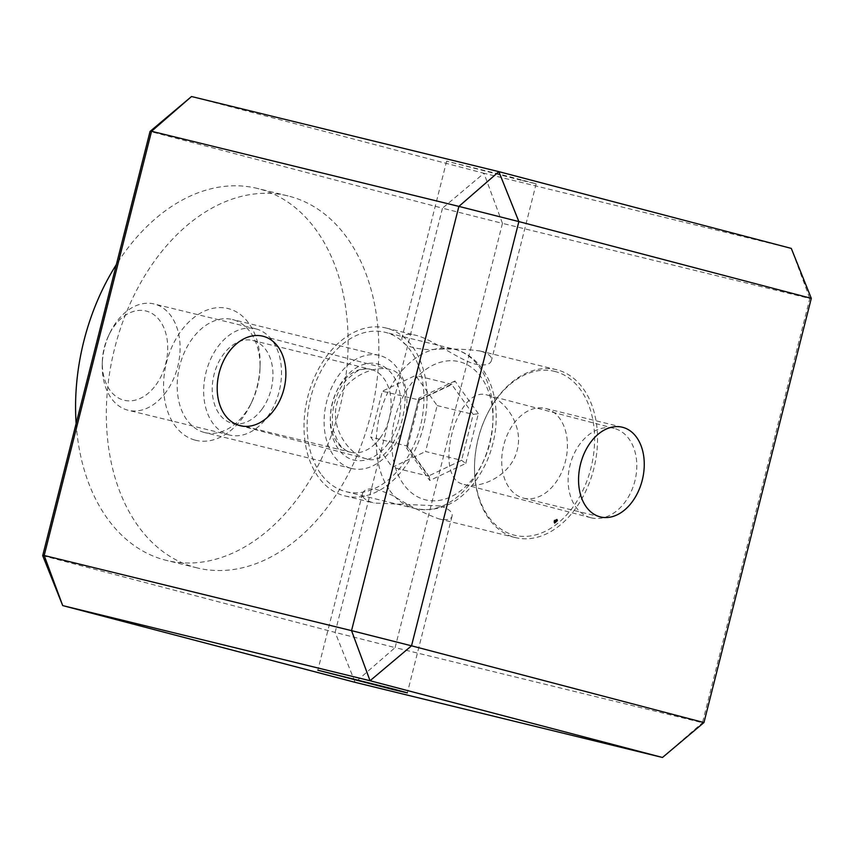 <?xml version="1.0" encoding="UTF-8"?>
<svg xmlns="http://www.w3.org/2000/svg" width="854" height="854" viewBox="0 0 854 854"><rect width="100%" height="100%" fill="white"/><g stroke="black" fill="none" stroke-linecap="round" stroke-linejoin="round"><path stroke-width="0.64" stroke-dasharray="4.27 3.2" d="M556.925 519.445L554.043 520.278L554.161 521.837M554.502 521.484A86.478 59.748 -76.3 0 1 554.043 520.278M555.26 371.533A84.354 58.275 103.7 0 0 486.396 415.898A84.354 58.275 103.7 0 0 474.578 464.256A84.354 58.275 103.7 0 0 513.884 535.074A84.354 58.275 103.7 0 0 590.936 468.088A84.354 58.275 103.7 0 0 555.26 371.533M514.834 537.444A86.425 59.705 103.7 0 0 515.506 537.614A86.425 59.705 103.7 0 0 593.914 468.323A86.425 59.705 103.7 0 0 557.235 369.867A86.425 59.705 103.7 0 0 556.562 369.697A86.425 59.705 103.7 0 0 486.673 415.332A86.425 59.705 103.7 0 0 474.557 464.875A86.425 59.705 103.7 0 0 514.834 537.444M523.246 498.053A46.169 31.897 103.7 0 0 523.609 498.149A46.169 31.897 103.7 0 0 565.551 460.872A46.169 31.897 103.7 0 0 545.535 408.447A46.169 31.897 103.7 0 0 503.657 445.468A46.169 31.897 103.7 0 0 523.246 498.053M351.25 468.398A58.2 40.213 103.7 0 0 351.709 468.504A58.2 40.213 103.7 0 0 404.593 421.524A58.2 40.213 103.7 0 0 379.347 355.435A58.2 40.213 103.7 0 0 326.559 402.095A58.2 40.213 103.7 0 0 351.25 468.398M465.772 463.423L478.357 413.678L473.191 414.403L461.576 460.327L428.345 476.094L429.359 476.82L429.775 480.503L465.772 463.423L461.576 460.327L425.559 451.52L437.173 405.597L415.567 375.44L382.346 391.207L370.721 437.131L392.328 467.287L425.559 451.52M478.357 413.678L454.958 381.001L452.791 384.097L451.585 384.247L415.567 375.44M454.958 381.001L418.962 398.081L419.261 400.003L382.346 391.207M418.962 398.081L406.376 447.838L407.625 446.77L406.739 445.937L370.721 437.131M437.173 405.597L473.191 414.403L451.585 384.247L418.364 400.014L406.739 445.937L428.345 476.094L392.328 467.287M320.688 473.66A82.048 56.684 -76.3 0 1 317.581 377.916A82.048 56.684 -76.3 0 1 385.015 332.27A82.048 56.684 -76.3 0 1 420.595 425.431A82.048 56.684 -76.3 0 1 346.041 491.68A82.048 56.684 -76.3 0 1 320.688 473.66M155.972 384.866A45.945 31.747 103.7 0 0 157.488 317.869A45.945 31.747 103.7 0 0 108.778 335.248A45.945 31.747 103.7 0 0 102.331 361.584A45.945 31.747 103.7 0 0 120.553 399.053A45.945 31.747 103.7 0 0 155.972 384.866M166.114 391.943A54.699 37.789 -76.3 0 1 128.175 410.262A54.699 37.789 -76.3 0 1 102.256 364.22A54.699 37.789 -76.3 0 1 109.92 332.868A54.699 37.789 -76.3 0 1 154.158 303.981A54.699 37.789 -76.3 0 1 179.489 338.622A54.699 37.789 -76.3 0 1 166.114 391.943M267.537 416.741A54.699 37.789 103.7 0 0 280.913 363.42A54.699 37.789 103.7 0 0 255.581 328.779A54.699 37.789 103.7 0 0 205.878 372.942A54.699 37.789 103.7 0 0 229.598 435.049A54.699 37.789 103.7 0 0 267.537 416.741M262.05 409.077A42.668 29.474 103.7 0 0 272.49 367.487A42.668 29.474 103.7 0 0 252.72 340.468A42.668 29.474 103.7 0 0 213.959 374.917A42.668 29.474 103.7 0 0 232.459 423.36A42.668 29.474 103.7 0 0 262.05 409.077M480.631 351.143L479.948 350.973C465.345 348.934 448.542 348.507 429.519 349.681C410.283 348.592 401.092 344.632 401.946 337.81C402.907 334.426 407.294 333.53 415.108 335.12L415.781 335.291C432.551 339.155 458.406 359.972 475.774 364.263C485.051 365.886 490.271 364.615 491.456 360.452C492.278 356.705 488.669 353.599 480.631 351.143M386.734 328.192A86.425 59.705 103.7 0 0 386.051 328.021A86.425 59.705 103.7 0 0 307.525 397.793A86.425 59.705 103.7 0 0 345.005 495.928A86.425 59.705 103.7 0 0 423.413 426.637A86.425 59.705 103.7 0 0 386.734 328.192M366.846 458.94L366.451 458.844C348.827 454.499 330.188 427.993 336.818 403.91C342.497 379.165 372.461 364.626 389.894 369.526C421.972 374.81 397.953 469.508 366.846 458.94M464.501 484.57C482.04 489.161 511.535 474.632 517.182 450.09C523.812 425.997 505.173 399.491 487.549 395.156C456.185 383.788 431.932 479.147 464.106 484.474L464.501 484.57M439.927 505.931L374.052 503.027C365.555 500.593 361.712 497.434 362.544 493.548C365.117 486.801 375.141 487.463 392.626 495.501C409.578 506.027 425.004 513.82 438.892 518.88C446.706 520.47 451.093 519.574 452.054 516.19C452.93 512.186 448.894 508.76 439.927 505.931M522.264 180.557L536.163 183.791L509.091 176.564L446.653 161.139L522.264 180.557M591.139 517.812A46.169 33.381 -75.3 0 0 634.821 481.25A46.169 33.381 -75.3 0 0 614.186 428.398A46.169 33.381 -75.3 0 0 613.78 428.292A46.169 33.381 -75.3 0 0 570.109 464.854A46.169 33.381 -75.3 0 0 590.744 517.705A46.169 33.381 -75.3 0 0 591.139 517.812M204.341 432.476A58.2 40.213 -76.3 0 1 179.639 366.174A58.2 40.213 -76.3 0 1 232.437 319.513A58.2 40.213 -76.3 0 1 260.011 368.501A58.2 40.213 -76.3 0 1 251.855 401.86A58.2 40.213 -76.3 0 1 204.8 432.594A58.2 40.213 -76.3 0 1 204.341 432.476M195.214 440.162A67.829 46.863 103.7 0 0 250.596 404.476A67.829 46.863 103.7 0 0 260.096 365.597A67.829 46.863 103.7 0 0 218.805 307.611A67.829 46.863 103.7 0 0 165.046 369.376A67.829 46.863 103.7 0 0 195.214 440.162M76.134 423.541A191.456 132.263 103.7 0 0 164.897 560A191.456 132.263 103.7 0 0 166.391 560.384A191.456 132.263 103.7 0 0 340.33 405.81A191.456 132.263 103.7 0 0 257.321 188.424A191.456 132.263 103.7 0 0 116.357 264.569M195.63 567.515A191.456 132.263 103.7 0 0 197.125 567.899A191.456 132.263 103.7 0 0 371.074 413.325A191.456 132.263 103.7 0 0 288.054 195.94A191.456 132.263 103.7 0 0 114.383 349.425A191.456 132.263 103.7 0 0 195.63 567.515M191.52 96.523L483.951 173.266L442.479 208.184L502.462 223.364L483.951 173.266L791.295 248.407L809.805 298.505L811.3 298.345M703.952 722.569L702.458 722.73L662.48 757.477M42.7 555.655L335.131 632.408L355.136 682.346L395.114 647.599L335.131 632.408L442.479 208.184L150.048 131.431M502.462 223.364L395.114 647.599L702.458 722.73L809.805 298.505L502.462 223.364M388.111 443.482A49.5 34.203 -76.3 0 1 330.808 428.452A49.5 34.203 -76.3 0 1 377.671 363.985A49.5 34.203 -76.3 0 1 388.111 443.482M406.376 447.838L429.775 480.503M403.504 484.218A71.117 49.126 -76.3 0 1 433.715 364.818A71.117 49.126 -76.3 0 1 489.886 443.226A71.117 49.126 -76.3 0 1 403.504 484.218M389.84 490.57A82.048 56.684 103.7 0 0 415.193 508.578A82.048 56.684 103.7 0 0 489.748 442.34A82.048 56.684 103.7 0 0 454.168 349.169A82.048 56.684 103.7 0 0 386.734 394.815A82.048 56.684 103.7 0 0 389.84 490.57M380.19 437.963A42.668 29.474 103.7 0 0 390.62 396.363A42.668 29.474 103.7 0 0 370.86 369.355A42.668 29.474 103.7 0 0 332.099 403.803A42.668 29.474 103.7 0 0 350.599 452.246A42.668 29.474 103.7 0 0 380.19 437.963M474.578 464.256L474.557 464.875M486.396 415.898L486.673 415.332M622.374 427.235L545.535 408.447M600.447 516.926L523.609 498.149M419.261 400.003L452.791 384.097M407.625 446.77L419.538 399.661M429.359 476.82L407.55 446.364M346.041 491.68L415.193 508.578C449.716 514.759 473.703 490.89 487.591 459.73C496.185 438.465 498.352 417.286 494.092 396.224C491.989 386.552 488.456 377.991 483.492 370.54C475.945 359.406 466.167 352.275 454.168 349.169L385.015 332.27M102.331 361.584L102.256 364.22M108.778 335.248L109.92 332.868M255.581 328.779L154.158 303.981M229.598 435.049L128.175 410.262M252.72 340.468L370.86 369.355C365.32 368.362 360.324 369.238 355.894 371.981L346.414 379.87C340.436 386.777 336.241 395.338 333.861 405.543C331.875 414.734 331.822 423.317 333.69 431.313L338.547 443.034C342.315 448.361 346.329 451.424 350.599 452.246L232.459 423.36M345.005 495.928L374.063 503.027M438.892 518.88L515.506 537.614M386.051 328.021L415.108 335.12M479.937 350.973L556.562 369.697M446.653 161.139L401.946 337.8M536.163 183.791L491.466 360.452M362.534 493.548L317.837 670.209M452.054 516.2L407.347 692.861M614.186 428.398L487.549 395.156M590.744 517.705L464.106 484.474M379.347 355.435L232.437 319.513M351.709 468.504L204.8 432.594M389.894 369.526L263.256 336.295M366.451 458.844L239.814 425.602M260.011 368.501L260.096 365.597M251.855 401.86L250.596 404.476M288.054 195.94L257.321 188.424M197.125 567.899L166.391 560.384"/><path stroke-width="1.28" d="M554.641 523.086A88.613 61.221 103.7 0 1 554.161 521.837L556.925 519.445A84.354 58.275 -76.3 0 0 557.374 520.63L554.641 523.086L554.513 521.538M554.598 521.463L557.374 520.63M622.737 427.331A46.169 31.897 -76.3 0 1 642.325 479.916A46.169 31.897 -76.3 0 1 600.447 516.926A46.169 31.897 -76.3 0 1 600.084 516.841A46.169 31.897 -76.3 0 1 580.496 464.245A46.169 31.897 -76.3 0 1 622.374 427.235A46.169 31.897 -76.3 0 1 622.737 427.331M703.952 722.569L411.521 645.816L518.869 221.592L811.3 298.345L703.952 722.569L662.48 757.477L355.136 682.346L62.705 605.593L42.7 555.655L44.194 555.495L62.705 605.593L370.049 680.734L351.538 630.636L411.521 645.816L370.049 680.734L662.48 757.477M393.448 689.637L317.837 670.209L394.313 689.274L407.347 692.861L393.448 689.637M240.22 425.708A46.169 33.381 104.7 0 1 239.814 425.602A46.169 33.381 104.7 0 1 219.254 372.472A46.169 33.381 104.7 0 1 263.256 336.295A46.169 33.381 104.7 0 1 283.891 389.146A46.169 33.381 104.7 0 1 240.22 425.708M116.357 264.569A191.456 132.263 103.7 0 0 76.134 423.541M811.3 298.345L791.295 248.407L498.864 171.654L518.869 221.592L458.886 206.401L498.864 171.654L191.52 96.523L151.542 131.27L150.048 131.431L191.52 96.523M150.048 131.431L42.7 555.655M44.194 555.495L151.542 131.27L458.886 206.401L351.538 630.636L44.194 555.495"/></g></svg>
